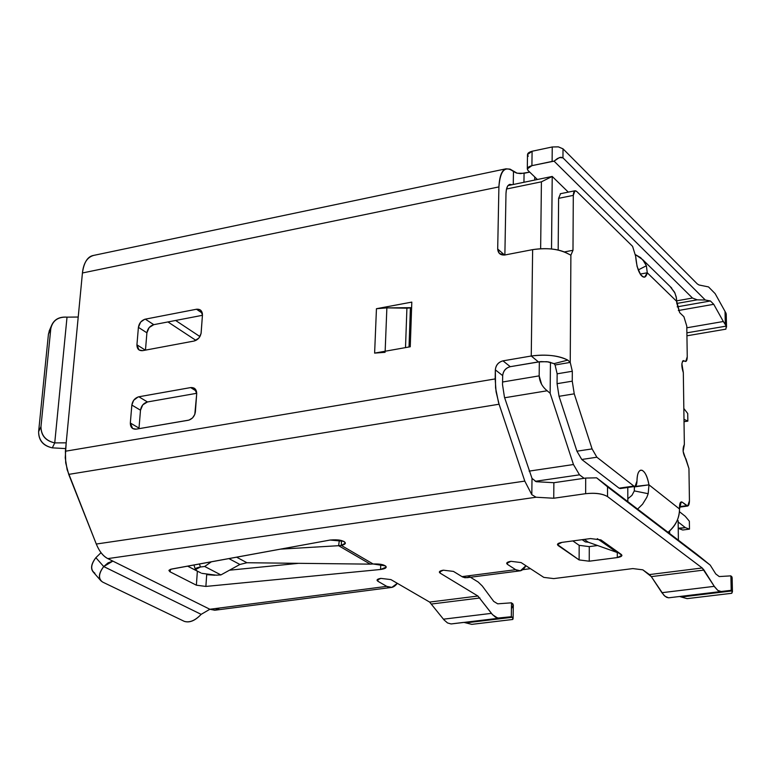 <?xml version="1.0" encoding="UTF-8"?>
<svg xmlns="http://www.w3.org/2000/svg" width="771" height="771" viewBox="0 0 771 771"><rect width="100%" height="100%" fill="white"/><g stroke="black" fill="none" stroke-linecap="round" stroke-linejoin="round"><path stroke-width="1.16" d="M713.744 304.304L710.428 300.979L677.179 306.839L710.428 300.979L705.292 300.015L562.955 157.853L560.864 157.226L557.433 158.527L554.06 161.139L692.474 298.04L697.225 299.842L705.292 300.015L697.225 299.842L676.774 303.456L697.225 299.842L692.474 298.04L676.726 300.835L692.474 298.04L554.06 161.139L559.457 157.544L562.955 157.853L563.023 148.842L697.312 283.94L698.998 284.981L708.52 286.918L715.141 293.626L725.029 311.417L715.141 293.626L708.52 286.918L698.998 284.981L697.312 283.94L563.023 148.842L558.31 146.847L552.248 146.972L558.455 146.876L563.023 148.842L562.955 157.853L705.292 300.015L710.428 300.979L713.744 304.304L678.326 310.52L713.744 304.304L723.343 321.507L713.744 304.304M686.816 327.791L723.343 321.507L686.816 327.791M726.282 326.104L725.877 329.169L686.932 335.799L725.877 329.169L726.282 326.104L686.894 332.841L726.282 326.104L723.343 321.507L725.318 324.562L725.029 311.417L725.829 325.352M136.93 344.82L138.992 349.947L142.693 350.651L194.128 341.023L198.889 338.074L201.058 333.544L202.455 315.021L200.489 310.048L196.489 309.238L202.359 313.219L196.489 309.238L145.314 319.155L153.776 324.668L202.436 315.31L153.776 324.668L145.314 319.155L144.562 319.348L140.669 322.066L138.404 327.347L146.904 332.812L149.15 327.559L153.776 324.668C149.95 325.844 147.656 328.562 146.904 332.812L138.404 327.347L136.93 344.82L145.362 350.15L136.93 344.82L138.404 327.347C139.166 323.078 141.469 320.35 145.314 319.155L196.489 309.238C200.354 308.94 202.339 310.867 202.455 315.021L201.164 332.696C200.431 337.052 198.08 339.828 194.128 341.023L142.693 350.651C138.905 350.901 136.987 348.964 136.93 344.82M145.468 350.13L146.904 332.812L145.468 350.13M136.149 429.158L189.04 420.089L192.538 417.93L194.803 414.422L196.711 393.653L194.514 388.333L190.678 387.582L196.489 391.225L190.678 387.582L138.847 396.776L147.463 401.961L196.73 393.297L147.463 401.961L138.847 396.776L138.086 396.959L133.653 400.294L131.841 405.064L140.495 410.211L142.78 404.842L147.463 401.961C143.579 403.098 141.257 405.845 140.495 410.211L131.841 405.064L130.328 423.028L139.011 428.098L140.495 410.211L139.011 428.098L130.328 423.028L132.622 428.512L136.149 429.158C132.313 429.351 130.376 427.307 130.328 423.028L131.841 405.064C132.622 400.679 134.954 397.913 138.847 396.776L190.678 387.582C194.591 387.341 196.605 389.374 196.711 393.653L195.381 411.839C194.639 416.311 192.258 419.125 188.259 420.272L136.149 429.158M138.982 428.676L139.011 428.098L138.982 428.676M570.742 255.134L568.478 253.977C559.842 249.014 547.892 247.568 532.636 249.64L504.899 254.979C500.485 255.355 498.076 253.36 497.69 249.004L498.904 186.91L82.43 272.982L78.218 317.035L67.019 317.151L54.741 442.901L67.019 317.151L78.218 317.035L66.2 442.833L54.741 442.901L52.312 447.855C43.301 445.744 38.743 440.357 38.617 431.683L40.969 426.633C41.094 435.345 45.682 440.771 54.741 442.901L66.2 442.833L82.43 272.982C83.49 262.95 87.316 257.071 93.908 255.346L92.559 255.635C87.229 257.109 83.856 262.892 82.43 272.982L498.904 186.91C499.483 176.106 501.834 170.073 505.969 168.82L510.074 169.138L517.148 173.215L524.078 173.292L523.943 182.284L524.078 173.292L529.725 172.116L520.512 173.62L516.512 173.051L513.476 171.499C505.053 165.322 500.196 170.458 498.904 186.91L497.69 249.004L504.562 255.037L497.69 249.004L499.377 253.486L504.899 254.979L532.636 249.64L531.248 356.009L502.971 360.857C498.394 362.081 495.849 365.078 495.339 369.858L502.682 375.631C503.193 370.87 505.718 367.892 510.277 366.688L502.971 360.857L510.277 366.688L538.428 361.898L531.248 356.009C546.803 354.149 558.985 355.518 567.793 360.115L570.241 362.409L555.081 364.972L557.144 373.81L572.313 371.275L570.241 362.409L570.887 255.182L572.988 250.286L573.296 195.371L558.609 198.34L558.175 250.045L558.609 198.34L573.296 195.371L574.954 190.774L576.689 191.43L632.567 246.334L635.651 256.271C636.817 269.224 639.805 276.191 644.633 277.165L647.274 272.78L640.209 274.081L647.274 272.78L676.736 301.422L679.685 312.64L683.896 316.708L686.788 326.162L687.25 356.8L685.756 361.493L683.318 360.597C681.381 362.649 681.371 366.649 683.318 372.615L684.349 444.539C682.258 448.838 682.807 453.666 685.978 459.024L688.946 468.537L689.438 500.784L687.732 506.027L682.316 502.22L680.417 502.48L682.316 502.22L681.227 501.873L679.521 509.005L648.98 484.843C646.965 475.013 644.199 470.127 640.701 470.175C638.321 471.071 637.077 474.676 636.981 480.979L635.082 486.434L633.858 486.067L619.094 488.168L620.337 488.535L635.082 486.434M511.963 184.751L509.535 184.404L507.877 185.686L506.489 189.03L505.988 193.492C506.345 186.38 508.34 183.469 511.963 184.751M534.717 180.057L534.756 176.954L534.717 180.057M528.289 156.185C526.66 154.055 527.933 152.407 532.096 151.251L552.248 146.972L532.096 151.251L531.903 165.659L552.113 161.418L552.248 146.972L552.113 161.418L554.06 161.139L531.903 165.659L532.096 151.251L527.499 154.576L527.297 168.945L531.903 165.659C527.73 166.796 526.458 168.425 528.087 170.545L527.297 168.945M411.81 302.107L376.45 308.708L386.869 307.88L411.618 307.668L410.403 307.899L409.025 346.989L410.403 307.899L406.915 308.178L405.507 347.615L406.915 308.178L386.869 307.88L376.45 308.708L374.619 353.108L410.249 346.767L411.81 302.107L410.249 346.767L374.619 353.108L385.115 352.318L374.619 353.108L376.45 308.708L411.81 302.107M385.153 351.229L386.869 307.88L385.153 351.229M513.255 184.491L513.476 171.499L513.255 184.491M504.87 254.989L505.988 193.492L504.87 254.989M679.492 506.682L686.662 505.689L679.492 506.682M564.372 251.934L572.988 250.286L564.372 251.934M617.176 551.525L616.973 552.412L588.302 542.215L585.353 541.917L588.302 542.215L584.312 539.392L588.302 542.215L616.973 552.412L617.176 551.525M597.323 538.678L616.973 552.412L597.323 538.678M582.163 539.681L585.353 541.917L582.163 539.681M560.536 193.694L558.609 198.34L560.536 193.694M634.34 486.54L648.98 484.843L648.18 493.7L646.753 497.449L642.609 504.138L637.598 509.091L642.561 504.205L646.821 497.295L648.18 493.7L648.98 484.843L634.408 486.925L634.311 490.905L634.34 486.54M627.825 498.76L631.969 495.319L634.311 490.905L648.18 493.7L634.311 490.905L631.902 495.406L627.825 498.76M668.043 532.308C675.492 526.265 679.318 518.497 679.521 509.005C679.617 517.726 675.791 525.494 668.043 532.308M635.564 254.709L642.725 259.673L646.377 265.754L647.274 272.78L646.377 265.754L644.392 261.832L640.595 257.639L635.564 254.709M621.243 487.86L619.094 488.168L581.758 459.477L576.939 451.189L559.033 396.304L557.067 383.679L557.144 373.81L555.081 364.972L554.031 363.642L555.081 364.972L570.241 362.409L572.313 371.275L572.255 381.173L572.313 371.275L557.144 373.81L557.067 383.679L572.255 381.173L574.241 393.836L592.08 448.905L596.87 457.222L633.858 486.067L596.87 457.222L581.758 459.477L619.094 488.168L633.858 486.067C635.767 487.06 636.807 485.364 636.981 480.979C637.193 473.384 638.86 469.809 641.973 470.252C645.173 471.929 647.505 476.796 648.98 484.843L679.521 509.005L679.492 507.173C679.627 502.933 680.562 501.285 682.316 502.22L686.662 505.689C688.397 506.614 689.313 504.976 689.438 500.784L688.946 468.537L683.125 451.401L684.349 444.539L683.318 372.615L681.882 363.633L682.846 360.876L684.542 361.05L682.47 361.387L684.542 361.05C686.229 362.168 687.134 360.751 687.25 356.8L686.788 326.162L683.896 316.708L679.685 312.64L676.765 303.119L676.437 298.03L674.914 292.961L670.047 286.436L674.567 292.228L676.186 296.777L676.736 301.422L647.274 272.78C645.953 277.878 643.746 278.524 640.634 274.707L637.087 266.487L635.651 256.271L632.567 246.334L576.689 191.43C574.674 189.917 573.547 191.227 573.296 195.371L572.988 250.286L570.887 255.182L570.241 362.409L567.793 360.115C557.992 355.421 545.81 354.053 531.248 356.009L538.428 361.898L546.996 361.686L554.031 363.642L548.557 361.907L540.866 361.589L510.277 366.688C505.786 367.95 503.251 370.928 502.682 375.631L502.519 384.652L502.682 375.631L495.339 369.858C495.917 365.126 498.461 362.129 502.971 360.857L531.248 356.009L532.636 249.64C546.918 247.472 558.869 248.917 568.478 253.977L568.545 254.016M638.215 269.966L646.377 265.754L638.215 269.966M554.031 363.642L567.793 360.115L554.031 363.642M38.617 431.683L48.428 334.2L49.691 329.843L48.428 334.2L38.617 431.683C38.598 440.453 43.166 445.85 52.312 447.855L65.651 448.587L52.312 447.855L54.741 442.901C45.547 440.867 40.959 435.451 40.969 426.633L50.79 328.706L48.428 334.2L50.79 328.706L40.969 426.633L38.617 431.683M67.019 317.151C57.998 316.736 52.592 320.582 50.79 328.706L51.474 325.709C54.115 319.425 59.29 316.573 67.019 317.151M199.94 336.58L175.624 320.466L199.94 336.58M537.397 179.498L528.087 170.545L537.397 179.498M726.533 327.135L726.243 314.211L725.993 313.18L725.588 316.274M725.993 313.18L725.029 311.417M66.2 442.833L65.4 451.228L495.165 378.918L495.339 369.858L495.57 387.909L498.538 402.558L524.791 481.104L531.807 494.674L532.009 478.396L504.465 397.229L502.519 384.652L504.465 397.229L532.009 478.396L536.25 481.702L553.877 482.704L553.732 498.239L585.652 493.681L585.7 478.068L553.877 482.704L585.7 478.068L596.619 477.827L696.637 554.118L596.619 477.827L607.519 486.838L607.529 496.591C602.508 493.691 595.212 492.717 585.652 493.681L553.732 498.239L536.067 497.237L107.824 558.609C103.092 556.122 99.247 551.265 96.288 544.037L67.135 469.703L65.236 457.81L66.2 442.833M592.08 448.905L574.241 393.836L559.033 396.304L576.939 451.189L592.08 448.905L576.93 451.189L581.758 459.477L596.87 457.222L592.08 448.905M470.561 575.523L468.209 577.267L465.077 577.768L462.59 576.978L453.473 571.417L443.364 570.183L439.325 572.072L440.174 573.152L440.231 571.032L440.174 573.152L477.914 596.031L429.62 602.074L444.029 619.913L447.517 622.939L451.045 623.941L463.487 622.428L451.083 623.941L447.517 622.939L444 619.874L429.62 602.074L390.897 579.59L380.845 578.385L377.009 580.168L377.925 581.286L378.012 579.117L377.925 581.286L386.772 586.365L209.876 609.263L201.154 614.352C195.179 620.694 189.57 623.035 184.317 621.368L102.697 582.105L184.317 621.368C189.579 622.91 195.188 620.568 201.154 614.352L209.876 609.263L112.855 561.115L103.719 566.569L201.154 614.352L103.728 566.56C98.486 573.701 98.148 578.886 102.697 582.105L100.943 580.814C98.196 577.315 99.122 572.564 103.728 566.56L95.874 557.684L101.04 552.672L95.874 557.684L103.728 566.56L108.017 562.878L112.855 561.115L107.824 558.609L209.876 609.263L386.772 586.365L377.925 581.286C376.2 580.004 377.173 579.031 380.845 578.385L390.897 579.59L429.62 602.074L477.914 596.031L440.174 573.152C438.516 571.841 439.586 570.848 443.364 570.183L453.473 571.417L461.993 576.641L515.693 569.682L507.434 564.362C505.872 563.013 507.039 562.001 510.942 561.317L521.109 562.579L543.806 577.383L553.742 578.597L632.827 568.584L642.812 569.827L649.461 574.578L702.198 567.976L607.529 496.591L702.198 567.976L714.765 587.078L717.791 590.403L720.76 591.55L731.207 590.307L730.889 575.86L719.227 576.563L715.758 573.942L710.226 565.124L607.519 486.838L710.226 565.124L696.637 554.118M96.288 544.037L524.791 481.104L499.078 404.226L68.715 474.387L96.288 544.037C99.382 551.477 103.227 556.334 107.824 558.609L536.067 497.237L531.807 494.674L524.791 481.104L96.288 544.037M470.426 577.248L478.222 582.057L482.27 585.979L478.222 582.057L470.426 577.248M187.565 566.126L198.234 571.562L197.366 571.186L196.374 585.189L169.774 571.677L169.003 570.261L170.642 569.277L330.123 540.047L343.644 541.29C346.478 543.006 345.697 544.374 341.293 545.405L373.116 563.987L385.5 565.895C387.158 567.61 385.519 568.796 380.575 569.48L205.876 586.432L196.374 585.189L205.876 586.432L380.575 569.48L386.252 567.08C385.086 564.777 380.701 563.746 373.116 563.987L341.293 545.405L345.398 543.141C343.615 540.346 338.517 539.315 330.123 540.047L171.702 569.027L168.926 570.521L170.15 571.88L170.333 569.374L170.15 571.88L196.374 585.189L197.366 571.186L187.565 566.126M229.479 570.203L298.676 563.322L229.479 570.203M572.853 540.924L579.175 545.338L589.275 546.62L597.592 545.521L589.275 546.62L589.237 561.201L579.108 559.929L558.165 545.579C556.643 544.162 557.905 543.102 561.963 542.379L590.509 538.563L600.898 539.893L621.301 554.465C622.689 555.843 621.359 556.884 617.311 557.568L589.237 561.201L617.311 557.568L621.937 555.39L600.898 539.893L590.509 538.563L561.963 542.379L557.443 544.557L579.108 559.929L589.237 561.201L589.275 546.62L579.175 545.338L579.108 559.929L579.175 545.338L572.853 540.924M94.9 573.21C90.332 569.971 90.66 564.796 95.874 557.684C91.296 563.668 90.39 568.41 93.137 571.909L100.943 580.814M699.827 556.633L710.226 565.124L715.758 573.942L719.227 576.563L730.889 575.86L731.207 590.307L668.621 597.814L666.578 597.313L663.947 595.308L651.312 576.621L642.812 569.827L632.827 568.584L553.742 578.597L543.806 577.383L521.109 562.579L510.942 561.317L506.663 563.331L507.434 564.362L507.472 562.31L507.434 564.362L515.693 569.682C519.519 572.188 522.921 570.868 525.909 565.712L520.377 570.8L515.693 569.682L461.993 576.641L466.831 577.71L519.741 570.887M386.772 586.365C390.54 588.601 394.058 587.579 397.316 583.319L391.832 587.396L386.772 586.365M477.914 596.031L491.994 614.063L495.435 617.176L498.895 618.197L511.308 616.713L511.53 602.816L497.69 603.818L493.7 601.39L482.27 585.979L493.7 601.39L497.69 603.818L511.53 602.816L511.308 616.713L497.7 618.082L492.602 614.766L477.914 596.031M617.292 551.602L617.311 557.568L617.292 551.602M558.175 543.516L558.165 545.579L558.175 543.516M341.524 540.529L341.293 545.405L338.614 545.695L370.253 564.141L373.116 563.987L370.253 564.141L338.614 545.695L341.293 545.405L341.524 540.529M380.768 564.266L380.575 569.48L380.768 564.266M206.695 574.617L205.876 586.432L206.695 574.617M219.774 607.982L214.83 610.247L209.876 609.263L215.398 610.16L391.128 587.483M649.461 574.578L651.312 576.621L703.99 570.058L702.198 567.976L649.461 574.578M431.702 603.992L479.947 597.988L431.702 603.992M731.207 590.307L732.45 591.714L731.756 593.294L732.19 590.904L731.207 590.307M732.45 591.714L732.132 577.527L730.889 575.86M679.637 596.513L681.285 597.014L732.19 590.904L681.285 597.014L679.637 596.513M721.222 591.521L717.791 590.403L714.283 586.346L661.904 592.697L665.036 596.32L668.592 597.814L721.222 591.521M703.99 570.058L651.312 576.621L661.904 592.697L714.283 586.346L703.99 570.058M687.115 598.633L681.285 597.014L687.115 598.633L731.756 593.294L687.115 598.633M443.441 619.18L491.445 613.359L443.441 619.18M451.652 623.893L499.444 618.159L451.652 623.893M463.997 622.409L465.809 622.862L512.542 617.253L511.308 616.713L512.542 617.253L513.101 618.515L512.773 619.47L512.542 617.253L465.809 622.862L463.997 622.409M471.794 624.365L465.809 622.862L471.794 624.365L512.773 619.47L471.794 624.365M513.101 618.515L513.313 604.878L511.53 602.816M339.394 540.076L338.614 545.695L280.326 549.154L338.614 545.695L339.394 540.076M246.932 562.734L370.253 564.141L246.932 562.734L236.572 557.163L246.932 562.734L239.887 564.468L246.932 562.734M731.872 576.708L730.985 580.12M512.763 603.597L512.985 605.842L511.443 608.743M228.852 558.57L239.887 564.468L228.852 558.57M211.418 561.76L204.701 566.473L220.901 574.925L239.887 564.468L220.901 574.925L216.198 575.176L220.901 574.925L204.701 566.473L211.418 561.76M199.419 563.958L200.45 567.003L204.701 566.473L200.45 567.003L199.41 563.958M197.019 570.935L195.458 569.586L200.45 567.003C195.323 567.841 194.186 569.152 197.019 570.935L200.874 572.92L197.019 570.935M214.781 575.233L206.936 574.665M201.819 573.345L216.198 575.176M68.715 474.387L499.078 404.226L496.061 391.668L495.165 378.918L65.4 451.228L65.708 462.957L68.715 474.387M585.652 493.681C595.231 492.65 602.517 493.623 607.529 496.591L607.519 486.838L596.619 477.827L585.7 478.068L585.652 493.681M531.807 494.674L536.067 497.237L553.732 498.239L553.877 482.704L536.25 481.711L532.009 478.396L531.807 494.674M574.241 393.836L572.255 381.173L557.067 383.679L559.033 396.304L574.241 393.836M507.954 185.58L552.219 176.443L568.294 192.124L552.219 176.443L507.954 185.58M541.415 181.821L552.219 176.443L551.525 248.946L552.219 176.443L541.415 181.821L506.489 189.02L541.415 181.821L540.644 248.667L541.415 181.821M550.446 362.293L550.147 393.287L573.451 464.527L579.503 474.83L584.1 478.299L579.503 474.83L535.228 481.316L579.503 474.83L573.451 464.527L550.147 393.287L550.446 362.293M627.835 501.642L627.777 487.474L627.835 501.642M678.133 520.666L678.393 540.201L678.133 520.666L677.343 520.059L678.133 520.666M530.458 568.68L522.834 569.663L530.458 568.68M547.179 390.772L504.648 397.759L547.179 390.772L550.147 393.287L547.179 390.772C542.225 386.753 539.555 381.78 539.17 375.872L502.567 382.002L539.17 375.872L539.334 361.753L539.17 375.872L541.57 384.247M529.108 471.12L573.451 464.527L529.108 471.12M669.623 530.968L669.652 533.542L669.623 530.968M678.152 521.996L685.4 527.643L689.476 529.118L689.361 521.215L685.236 516.271L679.415 511.684L685.236 516.271L689.361 521.215L689.476 529.118L685.4 527.643L678.152 521.996M678.229 528.212L685.4 527.643L678.653 528.54L682.749 530.014L689.476 529.118L682.749 530.014L678.229 528.212M683.993 419.328L687.848 421.12L687.732 413.516L683.838 408.505L687.732 413.516L687.848 421.12L683.993 419.328M684.022 421.718L687.848 421.12L684.022 421.718M505.969 168.82L92.559 255.635M574.954 190.774L560.295 193.743M642.725 259.673L671.772 288.132M167.943 321.95L195.959 340.397M687.587 506.055L679.492 507.164M49.103 331.212L51.474 325.709M195.449 569.528L193.906 564.97"/></g></svg>
